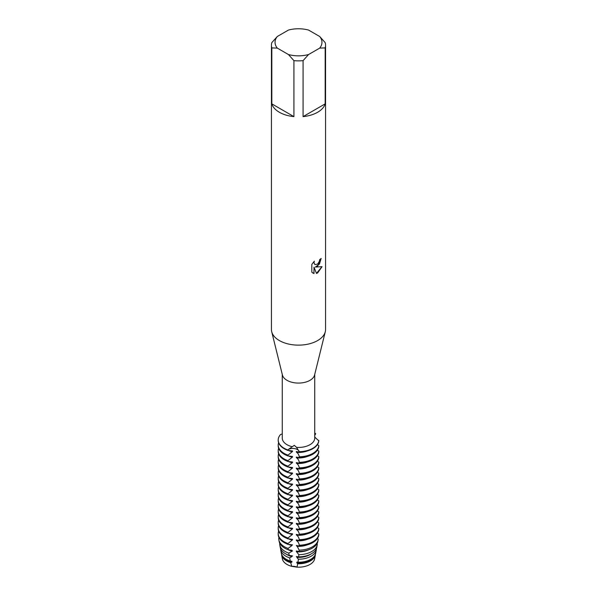 <?xml version="1.0" encoding="UTF-8"?>
<svg xmlns="http://www.w3.org/2000/svg" width="597" height="597" viewBox="0 0 597 597"><rect width="100%" height="100%" fill="white"/><g stroke="black" fill="none" stroke-linecap="round" stroke-linejoin="round"><path stroke-width="0.9" d="M294.508 448.586A6.448 3.724 0 0 0 287.724 449.914L294.299 445.34L296.575 447.377L299.231 451.698A6.448 3.724 0 0 0 294.508 448.586M278.209 440.19A20.291 11.716 0 0 0 278.209 440.392A20.291 11.716 0 0 0 284.15 448.675A20.291 11.716 0 0 0 287.724 450.317L287.724 449.914A6.448 3.724 180 0 1 294.508 448.586A6.448 3.724 180 0 1 299.231 451.698A20.291 11.716 180 0 0 312.85 448.272A20.291 11.716 180 0 0 318.783 440.407A20.291 11.716 180 0 1 312.85 448.272A20.291 11.716 180 0 1 299.231 451.698L299.231 452.101A20.291 11.716 0 0 0 312.85 448.675A20.291 11.716 0 0 0 318.783 440.81L314.738 437.101M314.664 556.926A16.238 9.373 180 0 1 309.977 564.449A16.238 9.373 180 0 1 296.963 567.15L291.754 566.344L296.963 567.15A6.448 3.724 0 0 0 291.754 566.344A16.238 9.373 180 0 1 282.336 556.919M319.679 36.484L325.171 42.603A27.059 15.619 180 0 1 325.559 45.245L325.559 329.514A27.059 15.619 180 0 1 325.29 331.731L314.574 375.028A16.238 9.373 180 0 1 309.977 380.334A16.238 9.373 180 0 1 293.366 382.595A16.238 9.373 180 0 1 282.426 375.028L271.71 331.731A27.059 15.619 180 0 1 271.441 329.514L271.441 45.245A27.059 15.619 180 0 1 271.829 42.603L277.321 36.484L288.426 30.074A23.455 13.537 180 0 1 308.574 30.074L319.679 36.484A23.455 13.537 180 0 1 319.679 48.118L325.171 47.894L325.171 103.863A27.059 15.619 180 0 1 317.634 112.266A27.059 15.619 180 0 1 303.082 116.616L303.082 60.64A27.059 15.619 180 0 1 293.918 60.64L293.918 116.616A27.059 15.619 180 0 1 271.829 103.863L271.829 47.894A27.059 15.619 180 0 1 271.441 45.245M292.105 446.69A16.238 9.373 180 0 1 282.262 438.071L282.262 374.371M314.738 374.371L314.738 438.071A16.238 9.373 180 0 1 309.977 444.698A16.238 9.373 180 0 1 296.575 447.377M325.29 331.731A27.059 15.619 180 0 1 317.634 340.566A27.059 15.619 180 0 1 289.941 344.335A27.059 15.619 180 0 1 271.71 331.731M317.634 266.18L315.313 267.068L322.052 266.68L317.634 272.948L316.492 273.426L314 267.15L314 273.508L311.821 272.225L311.821 264.381L314.328 261.18L313.985 262.74L314.917 264.59L317.634 264.075L319.402 261.27L319.664 259.643A27.059 15.619 0 0 0 321.179 258.426L317.634 266.18M321.111 258.486L319.455 264.068L315.313 267.068M314.888 264.575L313.925 262.702L314.194 261.314M312.813 273.023L313.932 273.463L314 267.15M316.47 273.381L321.97 266.702M314.738 433.691L315.701 433.765A6.448 3.724 0 0 0 314.738 434.288A6.448 3.724 180 0 1 315.701 433.765L314.738 435.303M282.262 433.944L280.568 434.497A20.291 11.716 180 0 0 287.724 449.914A20.291 11.716 180 0 1 278.209 439.989A20.291 11.716 180 0 1 280.568 434.497M314.738 432.952A20.291 11.716 180 0 1 315.701 433.765A20.291 11.716 180 0 0 314.738 432.952M271.829 47.894L277.321 48.118A23.455 13.537 180 0 1 277.321 36.484M277.321 48.118L288.426 54.528L293.918 60.64M303.082 60.64L308.574 54.528A23.455 13.537 180 0 1 288.426 54.528M308.574 54.528L319.679 48.118M325.559 45.245A27.059 15.619 180 0 1 325.171 47.894M293.918 116.616L271.829 103.863M325.171 103.863L303.082 116.616M278.209 445.108L278.209 445.914A20.291 11.716 0 0 0 284.15 454.198A20.291 11.716 0 0 0 287.724 455.839L287.724 455.033A20.291 11.716 180 0 1 284.15 453.392A20.291 11.716 180 0 1 278.209 445.108A20.291 11.716 180 0 1 278.62 442.75M287.388 455.601L292.537 451.481M291.911 450.854L291.911 451.66A16.149 9.321 180 0 1 288.224 450.339M318.783 445.526A20.291 11.716 180 0 1 312.85 453.392A20.291 11.716 180 0 1 299.231 456.817L299.231 457.623A20.291 11.716 0 0 0 312.85 454.198A20.291 11.716 0 0 0 318.783 446.332L318.783 445.526L317.388 444.668M292.537 456.489L287.388 455.847M292.537 450.959L287.388 450.317M291.911 456.377L291.911 457.183A16.149 9.321 180 0 1 288.224 455.862M278.209 450.631L278.209 451.436A20.291 11.716 0 0 0 284.15 459.72A20.291 11.716 0 0 0 287.724 461.362L287.724 460.556A20.291 11.716 180 0 1 284.15 458.914A20.291 11.716 180 0 1 278.209 450.631A20.291 11.716 180 0 1 278.62 448.272M287.388 461.123L292.537 457.011M318.783 451.048A20.291 11.716 180 0 1 312.85 458.914A20.291 11.716 180 0 1 299.231 462.339L299.231 463.145A20.291 11.716 0 0 0 312.85 459.72A20.291 11.716 0 0 0 318.783 451.854L318.783 451.048L317.388 450.19M292.537 462.011L287.388 461.369M291.911 461.899L291.911 462.705A16.149 9.321 180 0 1 288.224 461.384M278.209 456.153L278.209 456.959A20.291 11.716 0 0 0 284.15 465.242A20.291 11.716 0 0 0 287.724 466.891L287.724 466.085A20.291 11.716 180 0 1 284.15 464.436A20.291 11.716 180 0 1 278.209 456.153A20.291 11.716 180 0 1 278.62 453.795M287.388 466.645L292.537 462.533M318.783 456.578A20.291 11.716 180 0 1 312.85 464.436A20.291 11.716 180 0 1 299.231 467.861L299.231 468.667A20.291 11.716 0 0 0 312.85 465.242A20.291 11.716 0 0 0 318.783 457.384L318.783 456.578L317.388 455.72M292.537 467.533L287.388 466.891M291.911 467.429L291.911 468.227A16.149 9.321 180 0 1 288.224 466.914M278.209 461.675L278.209 462.481A20.291 11.716 0 0 0 284.15 470.764A20.291 11.716 0 0 0 287.724 472.414L287.724 471.608A20.291 11.716 180 0 1 284.15 469.958A20.291 11.716 180 0 1 278.209 461.675A20.291 11.716 180 0 1 278.62 459.317M287.388 472.167L292.537 468.055M318.783 462.1A20.291 11.716 180 0 1 312.85 469.958A20.291 11.716 180 0 1 299.231 473.384L299.231 474.19A20.291 11.716 0 0 0 312.85 470.764A20.291 11.716 0 0 0 318.783 462.906L318.783 462.1L317.388 461.242M292.537 473.055L287.388 472.414M291.911 472.951L291.911 473.757A16.149 9.321 180 0 1 288.224 472.436M278.209 467.197L278.209 468.003A20.291 11.716 0 0 0 284.15 476.294A20.291 11.716 0 0 0 287.724 477.936L287.724 477.13A20.291 11.716 180 0 1 284.15 475.488A20.291 11.716 180 0 1 278.209 467.197A20.291 11.716 180 0 1 278.62 464.839M287.388 477.697L292.537 473.578M318.783 467.623A20.291 11.716 180 0 1 312.85 475.488A20.291 11.716 180 0 1 299.231 478.906L299.231 479.712A20.291 11.716 0 0 0 312.85 476.294A20.291 11.716 0 0 0 318.783 468.429L318.783 467.623L317.388 466.764M292.537 478.578L287.388 477.936M291.911 478.473L291.911 479.279A16.149 9.321 180 0 1 288.224 477.958M278.209 472.72L278.209 473.525A20.291 11.716 0 0 0 284.15 481.816A20.291 11.716 0 0 0 287.724 483.458L287.724 482.652A20.291 11.716 180 0 1 284.15 481.01A20.291 11.716 180 0 1 278.209 472.72A20.291 11.716 180 0 1 278.62 470.361M287.388 483.219L292.537 479.1M318.783 473.145A20.291 11.716 180 0 1 312.85 481.01A20.291 11.716 180 0 1 299.231 484.436L299.231 485.242A20.291 11.716 0 0 0 312.85 481.816A20.291 11.716 0 0 0 318.783 473.951L318.783 473.145L317.388 472.287M292.537 484.1L287.388 483.458M291.911 483.995L291.911 484.801A16.149 9.321 180 0 1 288.224 483.48M278.209 478.249L278.209 479.055A20.291 11.716 0 0 0 284.15 487.339A20.291 11.716 0 0 0 287.724 488.98L287.724 488.174A20.291 11.716 180 0 1 284.15 486.533A20.291 11.716 180 0 1 278.209 478.249A20.291 11.716 180 0 1 278.62 475.891M287.388 488.742L292.537 484.622M318.783 478.667A20.291 11.716 180 0 1 312.85 486.533A20.291 11.716 180 0 1 299.231 489.958L299.231 490.764A20.291 11.716 0 0 0 312.85 487.339A20.291 11.716 0 0 0 318.783 479.473L318.783 478.667L317.388 477.809M292.537 489.622L287.388 488.98M291.911 489.518L291.911 490.324A16.149 9.321 180 0 1 288.224 489.003M278.209 483.771L278.209 484.577A20.291 11.716 0 0 0 284.15 492.861A20.291 11.716 0 0 0 287.724 494.503L287.724 493.697A20.291 11.716 180 0 1 284.15 492.055A20.291 11.716 180 0 1 278.209 483.771A20.291 11.716 180 0 1 278.62 481.413M287.388 494.264L292.537 490.144M318.783 484.189A20.291 11.716 180 0 1 312.85 492.055A20.291 11.716 180 0 1 299.231 495.48L299.231 496.286A20.291 11.716 0 0 0 312.85 492.861A20.291 11.716 0 0 0 318.783 484.995L318.783 484.189L317.388 483.331M292.537 495.152L287.388 494.51M291.911 495.04L291.911 495.846A16.149 9.321 180 0 1 288.224 494.525M278.209 489.294L278.209 490.1A20.291 11.716 0 0 0 284.15 498.383A20.291 11.716 0 0 0 287.724 500.025L287.724 499.226A20.291 11.716 180 0 1 284.15 497.577A20.291 11.716 180 0 1 278.209 489.294A20.291 11.716 180 0 1 278.62 486.936M287.388 499.786L292.537 495.674M318.783 489.719A20.291 11.716 180 0 1 312.85 497.577A20.291 11.716 180 0 1 299.231 501.002L299.231 501.808A20.291 11.716 0 0 0 312.85 498.383A20.291 11.716 0 0 0 318.783 490.518L318.783 489.719L317.388 488.861M292.537 500.674L287.388 500.032M291.911 500.562L291.911 501.368A16.149 9.321 180 0 1 288.224 500.047M278.209 494.816L278.209 495.622A20.291 11.716 0 0 0 284.15 503.905A20.291 11.716 0 0 0 287.724 505.555L287.724 504.749A20.291 11.716 180 0 1 284.15 503.099A20.291 11.716 180 0 1 278.209 494.816A20.291 11.716 180 0 1 278.62 492.458M287.388 505.308L292.537 501.196M318.783 495.241A20.291 11.716 180 0 1 312.85 503.099A20.291 11.716 180 0 1 299.231 506.525L299.231 507.331A20.291 11.716 0 0 0 312.85 503.905A20.291 11.716 0 0 0 318.783 496.047L318.783 495.241L317.388 494.383M292.537 506.196L287.388 505.555M291.911 506.092L291.911 506.898A16.149 9.321 180 0 1 288.224 505.577M278.209 500.338L278.209 501.144A20.291 11.716 0 0 0 284.15 509.428A20.291 11.716 0 0 0 287.724 511.077L287.724 510.271A20.291 11.716 180 0 1 284.15 508.622A20.291 11.716 180 0 1 278.209 500.338A20.291 11.716 180 0 1 278.62 497.98M287.388 510.838L292.537 506.719M318.783 500.764A20.291 11.716 180 0 1 312.85 508.622A20.291 11.716 180 0 1 299.231 512.047L299.231 512.853A20.291 11.716 0 0 0 312.85 509.428A20.291 11.716 0 0 0 318.783 501.57L318.783 500.764L317.388 499.905M292.537 511.719L287.388 511.077M291.911 511.614L291.911 512.42A16.149 9.321 180 0 1 288.224 511.099M278.209 505.86L278.209 506.666A20.291 11.716 0 0 0 284.15 514.957A20.291 11.716 0 0 0 287.724 516.599L287.724 515.793A20.291 11.716 180 0 1 284.15 514.151A20.291 11.716 180 0 1 278.209 505.86A20.291 11.716 180 0 1 278.62 503.502M287.388 516.36L292.537 512.241M318.783 506.286A20.291 11.716 180 0 1 312.85 514.151A20.291 11.716 180 0 1 299.231 517.569L299.231 518.375A20.291 11.716 0 0 0 312.85 514.957A20.291 11.716 0 0 0 318.783 507.092L318.783 506.286L317.388 505.428M292.537 517.241L287.388 516.599M291.911 517.136L291.911 517.942A16.149 9.321 180 0 1 288.224 516.621M278.209 511.39L278.209 512.196A20.291 11.716 0 0 0 284.15 520.48A20.291 11.716 0 0 0 287.724 522.121L287.724 521.315A20.291 11.716 180 0 1 284.15 519.674A20.291 11.716 180 0 1 278.209 511.39A20.291 11.716 180 0 1 278.62 509.025M287.388 521.882L292.537 517.763M318.783 511.808A20.291 11.716 180 0 1 312.85 519.674A20.291 11.716 180 0 1 299.231 523.099L299.231 523.905A20.291 11.716 0 0 0 312.85 520.48A20.291 11.716 0 0 0 318.783 512.614L318.783 511.808L317.388 510.95M292.537 522.763L287.388 522.121M291.911 522.659L291.911 523.465A16.149 9.321 180 0 1 288.224 522.144M278.209 516.912L278.209 517.718A20.291 11.716 0 0 0 284.15 526.002A20.291 11.716 0 0 0 287.724 527.644L287.724 526.838A20.291 11.716 180 0 1 284.15 525.196A20.291 11.716 180 0 1 278.209 516.912A20.291 11.716 180 0 1 278.62 514.554M287.388 527.405L292.537 523.285M318.783 517.33A20.291 11.716 180 0 1 312.85 525.196A20.291 11.716 180 0 1 299.231 528.621L299.231 529.427A20.291 11.716 0 0 0 312.85 526.002A20.291 11.716 0 0 0 318.783 518.136L318.783 517.33L317.388 516.472M292.537 528.293L287.388 527.651M291.911 528.181L291.911 528.987A16.149 9.321 180 0 1 288.224 527.666M278.209 522.435L278.209 523.241A20.291 11.716 0 0 0 284.15 531.524A20.291 11.716 0 0 0 287.724 533.166L287.724 532.36A20.291 11.716 180 0 1 284.15 530.718A20.291 11.716 180 0 1 278.209 522.435A20.291 11.716 180 0 1 278.62 520.077M287.388 532.927L292.537 528.815M318.783 522.853A20.291 11.716 180 0 1 312.85 530.718A20.291 11.716 180 0 1 299.231 534.143L299.231 534.949A20.291 11.716 0 0 0 312.85 531.524A20.291 11.716 0 0 0 318.783 523.659L318.783 522.853L317.388 521.994M292.537 533.815L287.388 533.173M291.911 533.703L291.911 534.509A16.149 9.321 180 0 1 288.224 533.188M278.209 527.957L278.209 528.763A20.291 11.716 0 0 0 284.15 537.046A20.291 11.716 0 0 0 287.724 538.695L287.724 537.89A20.291 11.716 180 0 1 284.15 536.24A20.291 11.716 180 0 1 278.209 527.957A20.291 11.716 180 0 1 278.62 525.599M287.388 538.449L292.537 534.337M318.783 528.382A20.291 11.716 180 0 1 312.85 536.24A20.291 11.716 180 0 1 299.231 539.666L299.231 540.472A20.291 11.716 0 0 0 312.85 537.046A20.291 11.716 0 0 0 318.783 529.188L318.783 528.382L317.388 527.524M292.537 539.337L287.388 538.695M291.911 539.233L291.911 540.039A16.149 9.321 180 0 1 288.224 538.718M278.209 533.479L278.209 534.285A20.291 11.716 0 0 0 284.15 542.569A20.291 11.716 0 0 0 287.724 544.218L287.724 543.412A20.291 11.716 180 0 1 284.15 541.763A20.291 11.716 180 0 1 278.209 533.479A20.291 11.716 180 0 1 278.62 531.121M287.388 543.971L292.537 539.86M318.783 533.905A20.291 11.716 180 0 1 312.85 541.763A20.291 11.716 180 0 1 299.231 545.188L299.231 545.994A20.291 11.716 0 0 0 312.85 542.569A20.291 11.716 0 0 0 318.783 534.711L318.783 533.905L317.388 533.046M292.537 544.86L287.388 544.218M288.105 549.703A16.149 9.321 180 0 0 291.911 551.083L291.911 550.277L288.276 549.762L288.082 548.427L291.911 545.561A16.149 9.321 180 0 1 288.224 544.24M291.911 545.561L291.911 544.755M288.082 548.427A19.738 11.395 180 0 1 284.545 546.8A19.738 11.395 180 0 1 278.874 539.949A19.738 11.395 180 0 1 278.911 537.345M312.455 546.8A19.738 11.395 180 0 1 299.134 550.135L299.067 551.434A19.47 11.246 0 0 0 312.268 548.143A19.47 11.246 0 0 0 317.865 541.389L318.126 539.949A19.738 11.395 180 0 1 312.455 546.8M278.874 539.949L279.135 541.389A19.47 11.246 0 0 0 284.732 548.143A19.47 11.246 0 0 0 288.276 549.762M289.172 555.382L288.791 553.128A18.805 10.858 180 0 1 285.202 551.501A18.805 10.858 180 0 1 279.799 544.979A18.805 10.858 180 0 1 279.724 543.18M288.784 553.135L292.537 550.904M317.305 544.054L317.305 544.031A18.805 10.858 180 0 1 317.201 544.979A18.805 10.858 180 0 1 311.798 551.501A18.805 10.858 180 0 1 298.858 554.68L296.321 551.494M298.851 554.68L298.664 556.844A18.365 10.604 0 0 0 311.485 553.74A18.365 10.604 0 0 0 316.761 547.367L317.201 544.979M292.537 555.904L288.784 555.329M279.799 544.979L280.239 547.367A18.365 10.604 0 0 0 285.515 553.74A18.365 10.604 0 0 0 289.179 555.374M290.702 562.673A16.94 9.776 180 0 1 286.523 560.904A16.94 9.776 180 0 1 281.657 555.031L282.359 558.814A16.238 9.373 180 0 0 291.754 566.344L290.702 562.673L291.911 562.128L291.911 561.322L290.321 561.061L289.642 557.874L291.911 556.605A16.149 9.321 180 0 1 287.082 554.688A16.149 9.321 180 0 1 286.09 554.061M291.911 556.605L291.911 555.8M289.642 557.874A17.873 10.321 180 0 1 285.866 556.203A17.873 10.321 180 0 1 280.732 550.001A17.873 10.321 180 0 1 280.635 548.688M311.134 556.203A17.873 10.321 180 0 1 298.41 559.225L297.993 562.247A17.253 9.962 0 0 0 310.701 559.337A17.253 9.962 0 0 0 315.656 553.344L316.268 550.001A17.873 10.321 180 0 1 311.134 556.203M280.732 550.001L281.344 553.344A17.253 9.962 0 0 0 286.299 559.337A17.253 9.962 0 0 0 290.321 561.061M291.911 562.128A16.149 9.321 180 0 1 287.082 560.21A16.149 9.321 180 0 1 283.896 557.591M310.477 560.904A16.94 9.776 180 0 1 297.731 563.762L296.963 567.15A16.238 9.373 180 0 0 309.977 564.449A16.238 9.373 180 0 0 314.641 558.814L315.343 555.031A16.94 9.776 180 0 1 310.477 560.904M316.268 550.001A17.873 10.321 180 0 0 316.373 548.859L316.313 548.807M318.126 539.949A19.738 11.395 180 0 0 318.231 539.106L317.388 538.569M299.284 452.16L296.321 451.548M296.836 451.616L296.836 452.422A16.149 9.321 180 0 0 307.492 450.892M296.321 452.071C298.209 453.407 299.201 455.198 299.284 457.444M299.284 457.683L296.321 457.071M296.836 457.138L296.836 457.944A16.149 9.321 180 0 0 307.492 456.414M296.321 457.593C298.209 458.929 299.201 460.72 299.284 462.966M299.284 463.205L296.321 462.593M296.836 462.66L296.836 463.466A16.149 9.321 180 0 0 307.492 461.944M296.321 463.115C298.209 464.451 299.201 466.242 299.284 468.488M299.284 468.727L296.321 468.115M296.836 468.19L296.836 468.988A16.149 9.321 180 0 0 307.492 467.466M296.321 468.638C298.209 469.973 299.201 471.764 299.284 474.011M299.284 474.257L296.321 473.637M296.836 473.712L296.836 474.518A16.149 9.321 180 0 0 307.492 472.988M296.321 474.16C298.209 475.496 299.201 477.287 299.284 479.533M299.284 479.779L296.321 479.167M296.836 479.234L296.836 480.04A16.149 9.321 180 0 0 307.492 478.51M296.321 479.689C298.209 481.025 299.201 482.809 299.284 485.055M299.284 485.301L296.321 484.689M296.836 484.757L296.836 485.562A16.149 9.321 180 0 0 307.492 484.033M296.321 485.212C298.209 486.548 299.201 488.339 299.284 490.577M299.284 490.824L296.321 490.212M296.836 490.279L296.836 491.085A16.149 9.321 180 0 0 307.492 489.555M296.321 490.734C298.209 492.07 299.201 493.861 299.284 496.107M299.284 496.346L296.321 495.734M296.836 495.801L296.836 496.607A16.149 9.321 180 0 0 307.492 495.077M296.321 496.256C298.209 497.592 299.201 499.383 299.284 501.629M299.284 501.868L296.321 501.256M296.836 501.323L296.836 502.129A16.149 9.321 180 0 0 307.492 500.607M296.321 501.778C298.209 503.114 299.201 504.905 299.284 507.151M299.284 507.398L296.321 506.778M296.836 506.853L296.836 507.659A16.149 9.321 180 0 0 307.492 506.129M296.321 507.301C298.209 508.637 299.201 510.428 299.284 512.674M299.284 512.92L296.321 512.301M296.836 512.375L296.836 513.181A16.149 9.321 180 0 0 307.492 511.651M296.321 512.823C298.209 514.159 299.201 515.95 299.284 518.196M299.284 518.442L296.321 517.83M296.836 517.897L296.836 518.703A16.149 9.321 180 0 0 307.492 517.174M296.321 518.353C298.209 519.688 299.201 521.479 299.284 523.718M299.284 523.965L296.321 523.353M296.836 523.42L296.836 524.226A16.149 9.321 180 0 0 307.492 522.696M296.321 523.875C298.209 525.211 299.201 527.002 299.284 529.248M299.284 529.487L296.321 528.875M296.836 528.942L296.836 529.748A16.149 9.321 180 0 0 307.492 528.218M296.321 529.397C298.209 530.733 299.201 532.524 299.284 534.77M299.284 535.009L296.321 534.397M296.836 534.464L296.836 535.27A16.149 9.321 180 0 0 307.492 533.748M296.321 534.919C298.209 536.255 299.201 538.046 299.284 540.292M299.284 540.531L296.321 539.919M296.836 539.994L296.836 540.792A16.149 9.321 180 0 0 307.492 539.27M296.321 540.442C298.209 541.778 299.201 543.568 299.284 545.815M299.284 546.061L296.321 545.442M296.836 545.516L299.134 550.135M299.284 551.583L296.321 550.971M296.836 551.038L296.836 551.844A16.149 9.321 180 0 0 308.895 549.703M298.858 556.889L296.321 556.494M296.836 556.561L296.836 557.367L298.41 559.225M297.993 562.247L296.836 562.083L296.836 562.889L297.731 563.762M281.657 555.031A16.94 9.776 180 0 1 281.568 554.188M315.432 554.188A16.94 9.776 180 0 1 315.343 555.031M313.104 557.591A16.149 9.321 180 0 1 296.836 562.889M310.91 554.061A16.149 9.321 180 0 1 296.836 557.367M307.492 544.792A16.149 9.321 180 0 1 296.836 546.322M278.209 440.392L278.209 439.989"/></g></svg>
